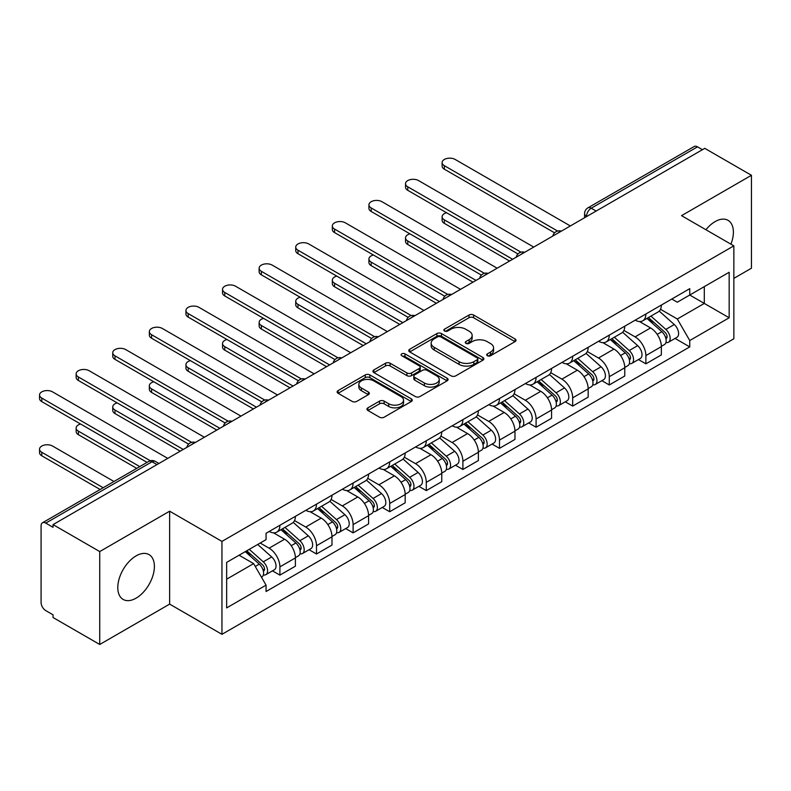 <?xml version="1.0" encoding="UTF-8"?>
<svg xmlns="http://www.w3.org/2000/svg" width="791" height="791" viewBox="0 0 791 791"><rect width="100%" height="100%" fill="white"/><g stroke="black" fill="none" stroke-linecap="round" stroke-linejoin="round"><path stroke-width="1.19" d="M487.355 355.742A2.284 1.315 0 0 0 490.578 355.742L515.05 341.623A3.253 1.879 0 0 0 515.999 340.288A3.253 1.879 0 0 0 515.05 338.963L473.601 315.036A3.253 1.879 0 0 0 468.994 315.036L444.522 329.155A2.284 1.315 0 0 0 443.86 330.084A2.284 1.315 0 0 0 444.522 331.014A2.284 1.315 0 0 0 447.746 331.014L450.919 329.194A10.421 6.021 0 0 1 465.652 329.194L469.103 331.182A10.421 6.021 0 0 1 472.158 335.443A10.421 6.021 0 0 1 469.103 339.695L465.939 341.524A2.284 1.315 0 0 0 465.276 342.454A2.284 1.315 0 0 0 465.939 343.383A2.284 1.315 0 0 0 469.162 343.383L472.336 341.554A10.421 6.021 0 0 1 487.068 341.554L490.519 343.551A10.421 6.021 0 0 1 493.574 347.803A10.421 6.021 0 0 1 490.519 352.054L487.355 353.884A2.284 1.315 0 0 0 486.692 354.813A2.284 1.315 0 0 0 487.355 355.742L487.355 353.884M136.092 598.154A25.876 14.94 120 0 0 152.999 575.354A25.876 14.94 120 0 0 149.034 554.61A25.876 14.94 120 0 0 136.092 555.895A25.876 14.94 120 0 0 119.184 578.696A25.876 14.94 120 0 0 123.159 599.44A25.876 14.94 120 0 0 136.092 598.154M730.933 244.172A25.876 14.94 120 0 0 728.027 220.333A25.876 14.94 120 0 0 715.084 221.618A25.876 14.94 120 0 0 705.928 229.736M367.904 407.83A3.253 1.879 0 0 0 366.945 409.155A3.253 1.879 0 0 0 367.904 410.489L379.532 417.203A3.253 1.879 0 0 0 384.139 417.203L411.31 401.512A3.253 1.879 0 0 0 412.259 400.187A3.253 1.879 0 0 0 411.31 398.852L369.862 374.924A3.253 1.879 0 0 0 365.254 374.924L338.083 390.616A3.253 1.879 0 0 0 337.124 391.94A3.253 1.879 0 0 0 338.083 393.275L352.124 401.383A3.253 1.879 0 0 0 356.731 401.383L368.359 394.669A3.253 1.879 0 0 0 369.318 393.335A3.253 1.879 0 0 0 368.359 392.01L361.398 387.986A8.711 5.033 0 0 1 358.847 384.426A8.711 5.033 0 0 1 364.226 379.779A8.711 5.033 0 0 1 373.718 380.876L401.007 396.627A8.711 5.033 0 0 1 403.558 400.187A8.711 5.033 0 0 1 398.18 404.834A8.711 5.033 0 0 1 388.688 403.736L384.139 401.116A3.253 1.879 0 0 0 379.532 401.116L367.904 407.83L367.904 410.489M221.955 541.4L169.64 511.194L99.735 551.564L53.046 524.611L704.761 148.342L751.45 175.295L681.535 215.656L733.85 245.863L221.955 541.4L221.955 634.323L733.85 338.775L733.85 245.863M451.147 375.854A3.253 1.879 0 0 0 455.754 375.854L482.925 360.172A3.253 1.879 0 0 0 483.874 358.837A3.253 1.879 0 0 0 482.925 357.512L441.477 333.575A3.253 1.879 0 0 0 436.869 333.575L409.698 349.266A3.253 1.879 0 0 0 408.739 350.591A3.253 1.879 0 0 0 409.698 351.926L451.147 375.854M402.659 356.237A2.284 1.315 0 0 1 404.972 356.563L404.972 353.854L447.113 378.177A3.253 1.879 0 0 1 448.072 379.512A3.253 1.879 0 0 1 447.113 380.837L419.942 396.528A3.253 1.879 0 0 1 415.334 396.528L373.886 372.601L373.886 369.941A3.253 1.879 0 0 0 372.937 371.266A3.253 1.879 0 0 0 373.886 372.601M373.886 369.941L385.514 363.227A3.253 1.879 0 0 1 390.121 363.227L406.93 372.927A3.253 1.879 0 0 0 411.538 372.927L419.25 368.477A3.253 1.879 0 0 0 420.209 367.143A3.253 1.879 0 0 0 419.25 365.818L401.749 355.713A2.284 1.315 0 0 1 401.086 354.783A2.284 1.315 0 0 1 402.49 353.567A2.284 1.315 0 0 1 404.972 353.854M99.735 551.564L99.735 644.477L53.046 617.524L53.046 614.815L45.769 610.612A6.635 3.826 -120 0 1 41.083 602.485L41.083 525.827A6.635 3.826 -120 0 1 42.457 522.792L148.728 461.43A6.635 3.826 60 0 1 152.05 461.756L45.769 523.118A6.635 3.826 -120 0 0 42.457 522.792M733.85 278.373L751.45 268.208L751.45 175.295M99.735 644.477L169.64 604.116L221.955 634.323M53.046 524.611L53.046 527.32L45.769 523.118M596.147 211.049L591.223 208.211A6.635 3.826 60 0 0 587.901 207.875L694.172 146.523A6.635 3.826 60 0 1 697.494 146.849L591.223 208.211A6.635 3.826 120 0 0 586.527 216.339L586.527 216.605M702.418 149.697L697.494 146.849M645.881 313.987A15.266 8.81 60 0 1 642.717 320.839L658.201 311.901A15.266 8.81 -120 0 0 661.365 305.049M623.901 330.42L635.084 336.877A15.266 8.81 60 0 1 645.881 355.574L661.365 346.636A15.266 8.81 -120 0 0 650.568 327.939L639.494 321.541M661.365 346.636L661.365 354.892L645.881 363.83L638.456 359.549M642.717 320.839A15.266 8.81 60 0 1 635.203 320.157M645.881 355.574L645.881 363.83M609.278 335.117A15.266 8.81 60 0 1 606.124 341.969L621.607 333.031A15.266 8.81 -120 0 0 624.761 326.179M601.862 380.679L609.278 384.96L624.761 376.022L624.761 367.766A15.266 8.81 -120 0 0 613.974 349.068L602.89 342.671M606.124 341.969A15.266 8.81 60 0 1 598.609 341.287M587.308 351.55L598.49 358.007A15.266 8.81 60 0 1 609.278 376.704L609.278 384.96M572.684 356.247A15.266 8.81 60 0 1 569.52 363.099L585.004 354.16A15.266 8.81 -120 0 0 588.168 347.308M565.258 401.808L572.684 406.09L588.168 397.151L588.168 388.895A15.266 8.81 -120 0 0 577.381 370.198L566.297 363.801M569.52 363.099A15.266 8.81 60 0 1 562.015 362.416M550.714 372.68L561.897 379.136A15.266 8.81 60 0 1 572.684 397.833L572.684 406.09M536.09 377.376A15.266 8.81 60 0 1 532.926 384.228L548.41 375.29A15.266 8.81 -120 0 0 551.574 368.438M528.665 422.938L536.09 427.219L551.574 418.281L551.574 410.025A15.266 8.81 -120 0 0 540.777 391.327L529.693 384.93M532.926 384.228A15.266 8.81 60 0 1 525.412 383.546M514.11 393.809L525.293 400.266A15.266 8.81 60 0 1 536.09 418.963L536.09 427.219M499.487 398.506A15.266 8.81 60 0 1 496.333 405.358L511.817 396.42A15.266 8.81 -120 0 0 514.971 389.567M492.061 444.067L499.487 448.349L514.971 439.41L514.971 431.154A15.266 8.81 -120 0 0 504.183 412.457L493.1 406.06M496.333 405.358A15.266 8.81 60 0 1 488.818 404.676M477.517 414.939L488.7 421.395A15.266 8.81 60 0 1 499.487 440.093L499.487 448.349M462.893 419.635A15.266 8.81 60 0 1 459.729 426.487L475.213 417.549A15.266 8.81 -120 0 0 478.377 410.697M455.468 465.197L462.893 469.478L478.377 460.54L478.377 452.284A15.266 8.81 -120 0 0 467.58 433.587L456.506 427.189M459.729 426.487A15.266 8.81 60 0 1 452.215 425.795M440.913 436.068L452.096 442.525A15.266 8.81 60 0 1 462.893 461.222L462.893 469.478M426.29 440.765A15.266 8.81 60 0 1 423.136 447.617L438.619 438.679A15.266 8.81 -120 0 0 441.774 431.827M418.874 486.327L426.29 490.608L441.774 481.67L441.774 473.413A15.266 8.81 -120 0 0 430.986 454.716L419.902 448.319M423.136 447.617A15.266 8.81 60 0 1 415.621 446.925M404.32 457.198L415.502 463.655A15.266 8.81 60 0 1 426.29 482.352L426.29 490.608M389.696 461.895A15.266 8.81 60 0 1 386.532 468.747L402.016 459.808A15.266 8.81 -120 0 0 405.18 452.956M382.271 507.456L389.696 511.737L405.18 502.799L405.18 494.543A15.266 8.81 -120 0 0 394.393 475.846L383.309 469.449M386.532 468.747A15.266 8.81 60 0 1 379.027 468.054M367.726 478.328L378.909 484.784A15.266 8.81 60 0 1 389.696 503.481L389.696 511.737M353.102 483.024A15.266 8.81 60 0 1 349.938 489.876L365.422 480.938A15.266 8.81 -120 0 0 368.586 474.086M345.677 528.586L353.102 532.867L368.586 523.929L368.586 515.673A15.266 8.81 -120 0 0 357.789 496.975L346.705 490.578M349.938 489.876A15.266 8.81 60 0 1 342.424 489.184M331.122 499.457L342.305 505.914A15.266 8.81 60 0 1 353.102 524.611L353.102 532.867M316.499 504.154A15.266 8.81 60 0 1 313.345 511.006L328.829 502.067A15.266 8.81 -120 0 0 331.983 495.215M309.073 549.715L316.499 553.997L331.983 545.058L331.983 536.802A15.266 8.81 -120 0 0 321.195 518.105L310.112 511.708M313.345 511.006A15.266 8.81 60 0 1 305.83 510.314M294.529 520.587L305.712 527.043A15.266 8.81 60 0 1 316.499 545.741L316.499 553.997M279.905 525.283A15.266 8.81 60 0 1 276.741 532.135L292.225 523.197A15.266 8.81 -120 0 0 295.389 516.345M272.48 570.845L279.905 575.126L295.389 566.188L295.389 557.932A15.266 8.81 -120 0 0 284.592 539.235L273.518 532.837M276.741 532.135A15.266 8.81 60 0 1 269.227 531.443M260.199 543.031L269.108 548.173A15.266 8.81 60 0 1 279.905 566.87L279.905 575.126M671.806 299.028L677.314 302.211L729.164 272.272L704.297 286.629L704.297 303.428L677.314 319L660.505 309.291M226.651 579.19L253.624 563.617L266.063 585.152L226.651 607.903L226.651 562.401L266.063 539.64L266.063 533.272L689.752 288.666L689.752 295.033L729.164 317.784L689.752 340.535L677.314 319M729.164 272.272L729.164 317.784M266.063 585.152L266.063 591.52L689.752 346.903L689.752 340.535M169.64 511.194L169.64 604.116M253.624 563.617L239.08 555.223M675.049 338.419L689.752 346.903M488.265 356.069L490.519 354.764A10.421 6.021 0 0 0 493.574 350.512L493.574 347.803M472.158 335.443L472.158 338.153A10.421 6.021 0 0 1 469.103 342.404L466.848 343.699M515 341.643L473.601 317.745A3.253 1.879 0 0 0 468.994 317.745L445.432 331.34M482.876 360.192L441.477 336.284A3.253 1.879 0 0 0 436.869 336.284L409.738 351.946M477.171 359.767A2.284 1.315 0 0 0 477.833 358.837A2.284 1.315 0 0 0 477.171 357.908L440.785 336.897A2.284 1.315 0 0 0 437.561 336.897L434.219 338.825A10.421 6.021 0 0 0 431.164 343.086A10.421 6.021 0 0 0 434.219 347.338L459.087 361.695A10.421 6.021 0 0 0 473.829 361.695L477.171 359.767L477.171 362.476A2.284 1.315 0 0 0 477.833 361.546L477.833 358.837M431.164 343.086L431.164 345.796A10.421 6.021 0 0 0 434.219 350.047L434.219 347.338M477.171 362.476L473.829 364.404A10.421 6.021 0 0 1 459.087 364.404L434.219 350.047M373.935 372.62L385.514 365.936L385.514 363.227M420.209 367.143L420.209 369.852A3.253 1.879 0 0 1 419.25 371.187L411.538 375.636A3.253 1.879 0 0 1 406.93 375.636L390.121 365.936A3.253 1.879 0 0 0 385.514 365.936M404.972 356.563L447.073 380.866M424.371 383.002A8.711 5.033 0 0 0 433.873 384.09A8.711 5.033 0 0 0 439.242 379.443A8.711 5.033 0 0 0 436.691 375.893L427.081 370.336A3.253 1.879 0 0 0 422.473 370.336L414.761 374.796A3.253 1.879 0 0 0 413.812 376.12A3.253 1.879 0 0 0 414.761 377.455L424.371 383.002L424.371 385.711A8.711 5.033 0 0 0 433.873 386.799A8.711 5.033 0 0 0 439.242 382.152L439.242 379.443M413.812 376.12L413.812 378.83A3.253 1.879 0 0 0 414.761 380.155L414.761 377.455M424.371 385.711L414.761 380.155M403.558 400.187L403.558 402.896A8.711 5.033 0 0 1 398.18 407.543A8.711 5.033 0 0 1 388.688 406.445L384.139 403.825A3.253 1.879 0 0 0 379.532 403.825L367.944 410.509M358.847 384.426L358.847 387.135A8.711 5.033 0 0 0 361.398 390.695L361.398 387.986M368.319 394.689L361.398 390.695M411.261 401.541L369.862 377.633A3.253 1.879 0 0 0 365.254 377.633L338.123 393.295L338.083 390.616M646.939 318.407L661.849 331.716A8.296 4.786 60 0 1 664.46 344.54L661.365 346.329M647.335 318.763L654.355 322.807M446.569 212.739A7.633 4.41 -0 0 0 442.12 216.744A7.633 4.41 -0 0 0 444.354 219.858L512.627 259.27M648.442 317.537L665.033 332.349A3.985 2.294 60 0 1 666.289 338.499A3.985 2.294 60 0 1 665.923 338.647M650.924 316.103L665.844 329.412A8.296 4.786 60 0 1 668.444 342.236A8.296 4.786 60 0 1 665.943 342.503M659.239 311.11L674.288 324.537A8.296 4.786 60 0 1 676.888 337.361L668.444 342.236M509.572 261.03L444.354 223.378A7.633 4.41 180 0 1 442.12 220.264L442.12 216.744M554.57 232.831L444.354 169.195A7.633 4.41 180 0 1 442.12 166.08L442.12 162.56A7.633 4.41 -0 0 0 444.354 165.675L557.596 231.051M570.341 225.949L455.151 159.446A7.633 4.41 -0 0 0 446.836 158.497A7.633 4.41 -0 0 0 442.12 162.56M610.345 339.537L625.256 352.845A8.296 4.786 60 0 1 627.856 365.669L624.761 367.459M610.731 339.883L617.751 343.937M409.975 233.869A7.633 4.41 -0 0 0 405.526 237.873A7.633 4.41 -0 0 0 407.76 240.988L476.024 280.4M611.848 338.667L628.44 353.478A3.985 2.294 60 0 1 629.685 359.628A3.985 2.294 60 0 1 629.329 359.776M614.33 337.233L629.24 350.542A8.296 4.786 60 0 1 631.841 363.366A8.296 4.786 60 0 1 629.339 363.633M622.646 332.24L637.684 345.667A8.296 4.786 60 0 1 640.295 358.491L631.841 363.366M472.978 282.16L407.76 244.508A7.633 4.41 180 0 1 405.526 241.393L405.526 237.873M573.742 360.666L588.652 373.975A8.296 4.786 60 0 1 591.263 386.799L588.168 388.589M574.137 361.012L581.158 365.066M373.382 254.999A7.633 4.41 -0 0 0 368.932 259.003A7.633 4.41 -0 0 0 371.167 262.118L439.43 301.529M575.245 359.796L591.846 374.608A3.985 2.294 60 0 1 593.092 380.758A3.985 2.294 60 0 1 592.726 380.906M577.727 358.363L592.647 371.671A8.296 4.786 60 0 1 595.247 384.495A8.296 4.786 60 0 1 592.746 384.762M586.042 353.369L601.091 366.797A8.296 4.786 60 0 1 603.691 379.621L595.247 384.495M436.385 303.289L371.167 265.638A7.633 4.41 180 0 1 368.932 262.523L368.932 259.003M517.967 253.96L407.76 190.324A7.633 4.41 180 0 1 405.526 187.21L405.526 183.69A7.633 4.41 -0 0 0 407.76 186.805L521.002 252.181M533.737 247.079L418.548 180.575A7.633 4.41 -0 0 0 410.232 179.626A7.633 4.41 -0 0 0 405.526 183.69M481.373 275.09L371.167 211.454A7.633 4.41 180 0 1 368.932 208.34L368.932 204.82A7.633 4.41 -0 0 0 371.167 207.934L484.399 273.31M497.144 268.208L381.954 201.705A7.633 4.41 -0 0 0 373.639 200.756A7.633 4.41 -0 0 0 368.932 204.82M537.148 381.796L552.059 395.105A8.296 4.786 60 0 1 554.659 407.929L551.564 409.718M537.544 382.142L544.564 386.196M336.778 276.128A7.633 4.41 -0 0 0 332.329 280.133A7.633 4.41 -0 0 0 334.563 283.247L402.837 322.659M538.651 380.926L555.242 395.737A3.985 2.294 60 0 1 556.498 401.887A3.985 2.294 60 0 1 556.132 402.036M541.133 379.492L556.043 392.801A8.296 4.786 60 0 1 558.654 405.625A8.296 4.786 60 0 1 556.142 405.892M549.448 374.499L564.497 387.926A8.296 4.786 60 0 1 567.098 400.75L558.654 405.625M399.781 324.419L334.563 286.767A7.633 4.41 180 0 1 332.329 283.653L332.329 280.133M500.545 402.926L515.465 416.234A8.296 4.786 60 0 1 518.065 429.058L514.971 430.848M500.94 403.272L507.96 407.325M300.185 297.258A7.633 4.41 -0 0 0 295.735 301.262A7.633 4.41 -0 0 0 297.97 304.377L366.233 343.788M502.048 402.055L518.649 416.867A3.985 2.294 60 0 1 519.895 423.017A3.985 2.294 60 0 1 519.529 423.165M504.539 400.622L519.45 413.93A8.296 4.786 60 0 1 522.05 426.754A8.296 4.786 60 0 1 519.549 427.021M512.855 395.629L527.894 409.056A8.296 4.786 60 0 1 530.494 421.88L522.05 426.754M363.188 345.548L297.97 307.897A7.633 4.41 180 0 1 295.735 304.782L295.735 301.262M463.951 424.055L478.862 437.364A8.296 4.786 60 0 1 481.472 450.188L478.377 451.977M464.347 424.401L471.367 428.455M263.581 318.387A7.633 4.41 -0 0 0 259.132 322.392A7.633 4.41 -0 0 0 261.366 325.506L329.639 364.918M465.454 423.185L482.045 437.996A3.985 2.294 60 0 1 483.301 444.147A3.985 2.294 60 0 1 482.935 444.295M467.936 421.751L482.856 435.06A8.296 4.786 60 0 1 485.456 447.884A8.296 4.786 60 0 1 482.955 448.151M476.251 416.758L491.3 430.185A8.296 4.786 60 0 1 493.9 443.009L485.456 447.884M326.584 366.678L261.366 329.026A7.633 4.41 180 0 1 259.132 325.912L259.132 322.392M444.769 296.22L334.563 232.584A7.633 4.41 180 0 1 332.329 229.469L332.329 225.949A7.633 4.41 -0 0 0 334.563 229.064L447.805 294.44M460.55 289.338L345.36 222.835A7.633 4.41 -0 0 0 337.045 221.885A7.633 4.41 -0 0 0 332.329 225.949M408.176 317.349L297.97 253.713A7.633 4.41 180 0 1 295.735 250.599L295.735 247.079A7.633 4.41 -0 0 0 297.97 250.193L411.201 315.569M423.946 310.468L308.757 243.964A7.633 4.41 -0 0 0 300.442 243.015A7.633 4.41 -0 0 0 295.735 247.079M371.582 338.479L261.366 274.843A7.633 4.41 180 0 1 259.132 271.728L259.132 268.208A7.633 4.41 -0 0 0 261.366 271.323L374.608 336.699M387.353 331.597L272.163 265.094A7.633 4.41 -0 0 0 263.848 264.145A7.633 4.41 -0 0 0 259.132 268.208M427.358 445.185L442.268 458.493A8.296 4.786 60 0 1 444.868 471.317L441.774 473.097M427.743 445.531L434.763 449.585M226.987 339.517A7.633 4.41 -0 0 0 222.538 343.521A7.633 4.41 -0 0 0 224.773 346.636L293.036 386.048M428.86 444.315L445.452 459.116A3.985 2.294 60 0 1 446.697 465.276A3.985 2.294 60 0 1 446.342 465.424M431.342 442.881L446.253 456.189A8.296 4.786 60 0 1 448.853 469.014A8.296 4.786 60 0 1 446.351 469.281M439.658 437.888L454.696 451.315A8.296 4.786 60 0 1 457.307 464.139L448.853 469.014M289.99 387.808L224.773 350.156A7.633 4.41 180 0 1 222.538 347.041L222.538 343.521M334.979 359.608L224.773 295.972A7.633 4.41 180 0 1 222.538 292.858L222.538 289.338A7.633 4.41 -0 0 0 224.773 292.452L338.014 357.829M350.749 352.727L235.56 286.223A7.633 4.41 -0 0 0 227.244 285.274A7.633 4.41 -0 0 0 222.538 289.338M390.754 466.314L405.664 479.623A8.296 4.786 60 0 1 408.275 492.447L405.18 494.227M391.15 466.66L398.17 470.714M190.394 360.647A7.633 4.41 -0 0 0 185.944 364.651A7.633 4.41 -0 0 0 188.179 367.766L256.442 407.177M392.257 465.444L408.858 480.246A3.985 2.294 60 0 1 410.104 486.406A3.985 2.294 60 0 1 409.738 486.554M394.739 464.01L409.659 477.319A8.296 4.786 60 0 1 412.259 490.143A8.296 4.786 60 0 1 409.758 490.41M403.054 459.017L418.103 472.445A8.296 4.786 60 0 1 420.703 485.269L412.259 490.143M253.397 408.937L188.179 371.286A7.633 4.41 180 0 1 185.944 368.171L185.944 364.651M298.385 380.738L188.179 317.102A7.633 4.41 180 0 1 185.944 313.987L185.944 310.468A7.633 4.41 -0 0 0 188.179 313.582L301.411 378.958M314.156 373.856L198.966 307.353A7.633 4.41 -0 0 0 190.651 306.394A7.633 4.41 -0 0 0 185.944 310.468M354.16 487.444L369.071 500.752A8.296 4.786 60 0 1 371.671 513.577L368.576 515.356M354.556 487.79L361.576 491.844M153.79 381.776A7.633 4.41 -0 0 0 149.341 385.781A7.633 4.41 -0 0 0 151.575 388.895L219.849 428.307M355.663 486.574L372.254 501.375A3.985 2.294 60 0 1 373.51 507.535A3.985 2.294 60 0 1 373.144 507.684M358.145 485.14L373.055 498.449A8.296 4.786 60 0 1 375.666 511.273A8.296 4.786 60 0 1 373.154 511.54M366.46 480.147L381.509 493.574A8.296 4.786 60 0 1 384.11 506.398L375.666 511.273M216.793 430.067L151.575 392.415A7.633 4.41 180 0 1 149.341 389.301L149.341 385.781M261.781 401.868L151.575 338.232A7.633 4.41 180 0 1 149.341 335.117L149.341 331.597A7.633 4.41 -0 0 0 151.575 334.712L264.817 400.088M277.562 394.986L162.373 328.483A7.633 4.41 -0 0 0 154.057 327.523A7.633 4.41 -0 0 0 149.341 331.597M317.557 508.573L332.477 521.882A8.296 4.786 60 0 1 335.077 534.706L331.983 536.486M317.952 508.92L324.972 512.973M117.197 402.906A7.633 4.41 -0 0 0 112.747 406.91A7.633 4.41 -0 0 0 114.982 410.025L183.245 449.436M319.06 507.703L335.661 522.505A3.985 2.294 60 0 1 336.907 528.665A3.985 2.294 60 0 1 336.541 528.813M321.551 506.27L336.462 519.578A8.296 4.786 60 0 1 339.062 532.402A8.296 4.786 60 0 1 336.561 532.669M329.867 501.276L344.906 514.704A8.296 4.786 60 0 1 347.506 527.528L339.062 532.402M180.2 451.196L114.982 413.545A7.633 4.41 180 0 1 112.747 410.43L112.747 406.91M225.188 422.997L114.982 359.361A7.633 4.41 180 0 1 112.747 356.247L112.747 352.727A7.633 4.41 -0 0 0 114.982 355.841L228.213 421.217M240.958 416.115L125.769 349.612A7.633 4.41 -0 0 0 117.454 348.653A7.633 4.41 -0 0 0 112.747 352.727M280.963 529.703L295.874 543.012A8.296 4.786 60 0 1 298.484 555.836L295.389 557.615M281.359 530.049L288.379 534.103M80.593 424.035A7.633 4.41 -0 0 0 76.144 428.04A7.633 4.41 -0 0 0 78.378 431.154L139.78 466.601M282.466 528.833L299.057 543.635A3.985 2.294 60 0 1 300.313 549.794A3.985 2.294 60 0 1 299.947 549.943M284.948 527.399L299.868 540.708A8.296 4.786 60 0 1 302.469 553.532A8.296 4.786 60 0 1 299.967 553.799M293.263 522.406L308.312 535.833A8.296 4.786 60 0 1 310.912 548.657L302.469 553.532M136.734 468.361L78.378 434.674A7.633 4.41 180 0 1 76.144 431.56L76.144 428.04M188.594 444.117L78.378 380.491A7.633 4.41 180 0 1 76.144 377.376L76.144 373.856A7.633 4.41 -0 0 0 78.378 376.971L191.62 442.347M204.365 437.245L89.175 370.742A7.633 4.41 -0 0 0 80.86 369.783A7.633 4.41 -0 0 0 76.144 373.856M245.279 551.643L259.28 564.141A8.296 4.786 60 0 1 261.88 576.965L261.475 577.203M245.418 551.564L251.775 555.233M113.973 481.501L52.572 446.055A7.633 4.41 -0 0 0 44.256 445.096A7.633 4.41 -0 0 0 39.55 449.169A7.633 4.41 -0 0 0 41.785 452.284L103.186 487.731M246.782 550.773L262.464 564.764A3.985 2.294 60 0 1 263.71 570.924A3.985 2.294 60 0 1 263.354 571.072M249.264 549.34L263.265 561.837A8.296 4.786 60 0 1 265.865 574.662A8.296 4.786 60 0 1 263.363 574.928M257.708 544.465L271.709 556.963A8.296 4.786 60 0 1 274.319 569.787L265.865 574.662M100.131 489.491L41.785 455.804A7.633 4.41 180 0 1 39.55 452.689L39.55 449.169M147.057 462.399L41.785 401.62A7.633 4.41 180 0 1 39.55 398.506L39.55 394.986A7.633 4.41 -0 0 0 41.785 398.1L150.33 460.767M167.761 458.375L52.572 391.871A7.633 4.41 -0 0 0 44.256 390.912A7.633 4.41 -0 0 0 39.55 394.986M586.764 216.467L586.527 216.339A6.635 3.826 0 0 1 584.579 213.629L584.579 217.723M316.499 545.741L331.983 536.802M353.102 524.611L368.586 515.673M389.696 503.481L405.18 494.543M426.29 482.352L441.774 473.413M462.893 461.222L478.377 452.284M499.487 440.093L514.971 431.154M536.09 418.963L551.574 410.025M572.684 397.833L588.168 388.895M609.278 376.704L624.761 367.766M279.905 566.87L295.389 557.932M269.108 548.173L284.592 539.235M305.712 527.043L321.195 518.105M342.305 505.914L357.789 496.975M378.909 484.784L394.393 475.846M415.502 463.655L430.986 454.716M452.096 442.525L467.58 433.587M488.7 421.395L504.183 412.457M525.293 400.266L540.777 391.327M561.897 379.136L577.381 370.198M598.49 358.007L613.974 349.068M635.084 336.877L650.568 327.939M560.779 231.466A6.635 3.826 120 0 0 557.843 233.167M524.176 252.596A6.635 3.826 120 0 0 521.249 254.297M487.582 273.726A6.635 3.826 120 0 0 484.656 275.426M450.989 294.855A6.635 3.826 120 0 0 448.052 296.556M414.385 315.985A6.635 3.826 120 0 0 411.458 317.675M377.791 337.114A6.635 3.826 120 0 0 374.855 338.805M341.188 358.244A6.635 3.826 120 0 0 338.261 359.935M304.594 379.373A6.635 3.826 120 0 0 301.668 381.064M268.001 400.503A6.635 3.826 120 0 0 265.064 402.194M231.397 421.633A6.635 3.826 120 0 0 228.47 423.323M194.804 442.762A6.635 3.826 120 0 0 191.867 444.453M156.974 464.604L152.05 461.756A6.635 3.826 120 0 1 155.362 461.43A6.635 6.635 0 0 0 148.728 461.43M490.519 354.764L490.519 352.054M465.939 343.383L465.939 341.524M469.103 342.404L469.103 339.695M444.522 331.014L444.522 329.155M468.994 317.745L468.994 315.036M473.601 317.745L473.601 315.036M515.05 341.623L515.05 338.963M409.698 351.926L409.698 349.266M436.869 336.284L436.869 333.575M441.477 336.284L441.477 333.575M482.925 360.172L482.925 357.512M459.087 364.404L459.087 361.695M473.829 364.404L473.829 361.695M390.121 365.936L390.121 363.227M406.93 375.636L406.93 372.927M411.538 375.636L411.538 372.927M419.25 371.187L419.25 368.477M447.113 380.837L447.113 378.177M379.532 403.825L379.532 401.116M384.139 403.825L384.139 401.116M388.688 406.445L388.688 403.736M368.359 394.669L368.359 392.01M365.254 377.633L365.254 374.924M369.862 377.633L369.862 374.924M411.31 401.512L411.31 398.852M661.849 331.716L657.202 334.395M667.11 336.679L665.617 337.539M674.288 324.537L665.844 329.412M444.354 223.378L444.354 219.858M444.354 165.675L444.354 169.195M625.256 352.845L620.599 355.525M630.516 357.809L629.023 358.669M637.684 345.667L629.24 350.542M407.76 244.508L407.76 240.988M588.652 373.975L584.005 376.654M593.912 378.938L592.419 379.799M601.091 366.797L592.647 371.671M371.167 265.638L371.167 262.118M407.76 186.805L407.76 190.324M371.167 207.934L371.167 211.454M552.059 395.105L547.412 397.784M557.319 400.068L555.826 400.928M564.497 387.926L556.043 392.801M334.563 286.767L334.563 283.247M515.465 416.234L510.808 418.914M520.725 421.198L519.222 422.058M527.894 409.056L519.45 413.93M297.97 307.897L297.97 304.377M478.862 437.364L474.214 440.043M484.122 442.327L482.629 443.187M491.3 430.185L482.856 435.06M261.366 329.026L261.366 325.506M334.563 229.064L334.563 232.584M297.97 250.193L297.97 253.713M261.366 271.323L261.366 274.843M442.268 458.493L437.611 461.173M447.528 463.457L446.035 464.317M454.696 451.315L446.253 456.189M224.773 350.156L224.773 346.636M224.773 292.452L224.773 295.972M405.664 479.623L401.017 482.302M410.925 484.586L409.431 485.447M418.103 472.445L409.659 477.319M188.179 371.286L188.179 367.766M188.179 313.582L188.179 317.102M369.071 500.752L364.424 503.432M374.331 505.716L372.838 506.576M381.509 493.574L373.055 498.449M151.575 392.415L151.575 388.895M151.575 334.712L151.575 338.232M332.477 521.882L327.82 524.562M337.737 526.846L336.234 527.706M344.906 514.704L336.462 519.578M114.982 413.545L114.982 410.025M114.982 355.841L114.982 359.361M295.874 543.012L291.226 545.691M301.134 547.975L299.641 548.835M308.312 535.833L299.868 540.708M78.378 434.674L78.378 431.154M78.378 376.971L78.378 380.491M259.28 564.141L255.266 566.455M264.54 569.105L263.047 569.965M271.709 556.963L263.265 561.837M41.785 455.804L41.785 452.284M41.785 398.1L41.785 401.62M561.343 231.15A6.635 6.635 0 0 0 552.83 236.064M524.74 252.28A6.635 6.635 0 0 0 516.226 257.194M488.146 273.409A6.635 6.635 0 0 0 479.633 278.323M451.552 294.539A6.635 6.635 0 0 0 443.039 299.453M414.949 315.668A6.635 6.635 0 0 0 406.436 320.582M378.355 336.798A6.635 6.635 0 0 0 369.842 341.712M341.752 357.918A6.635 6.635 0 0 0 333.238 362.842M305.158 379.047A6.635 6.635 0 0 0 296.645 383.971M268.564 400.177A6.635 6.635 0 0 0 260.051 405.101M231.961 421.306A6.635 6.635 0 0 0 223.448 426.23M195.367 442.436A6.635 6.635 0 0 0 186.854 447.36M158.922 463.486L155.362 461.43M587.901 207.875A6.635 6.635 0 0 0 584.579 213.629"/></g></svg>
